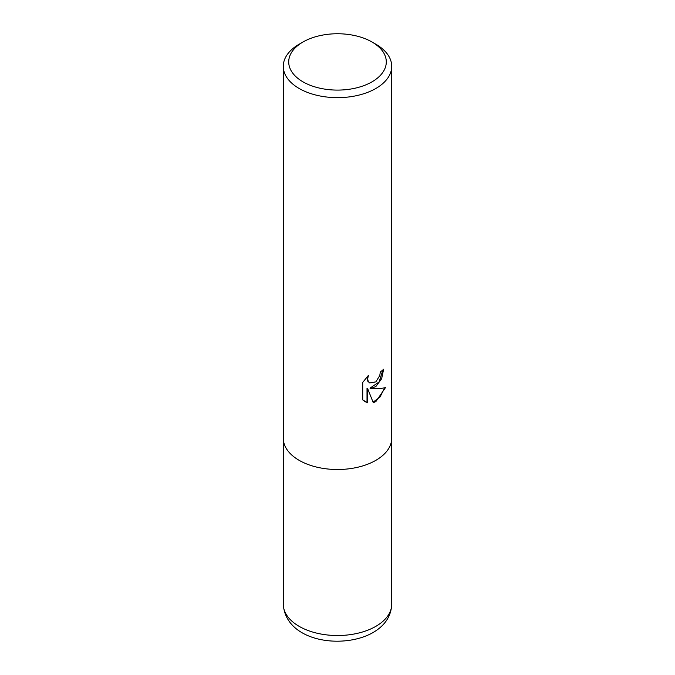 <?xml version="1.0" encoding="UTF-8"?>
<svg xmlns="http://www.w3.org/2000/svg" width="675" height="675" viewBox="0 0 675 675"><rect width="100%" height="100%" fill="white"/><g stroke="black" fill="none" stroke-linecap="round" stroke-linejoin="round"><path stroke-width="1.01" d="M372.001 42.002L375.84 44.212A54.219 31.303 180 0 1 391.719 66.353A54.219 31.303 180 0 1 375.84 88.484A54.219 31.303 180 0 1 299.16 88.484A54.219 31.303 180 0 1 283.281 66.353A54.219 31.303 180 0 1 299.16 44.212L302.999 42.002A48.794 28.173 180 0 1 372.001 42.002A48.794 28.173 180 0 1 372.001 81.844A48.794 28.173 180 0 1 302.999 81.844A48.794 28.173 180 0 1 302.999 42.002L299.16 44.212M391.719 604.218C391.205 616.132 384.978 625.582 373.03 632.559C342.757 649.856 285.542 641.571 283.281 604.218A54.219 31.303 180 0 0 316.752 633.142A54.219 31.303 180 0 0 375.84 626.349A54.219 31.303 180 0 0 391.719 604.218L391.719 438.21A54.219 31.303 180 0 1 358.248 467.125A54.219 31.303 180 0 1 299.16 460.342A54.219 31.303 180 0 1 283.281 438.21L283.281 66.353M370.642 388.513C376.861 388.868 381.814 388.555 385.501 387.568L375.84 401.625L373.283 402.697L367.664 388.665L367.664 402.823L362.711 399.912L362.711 382.447L368.415 375.384L367.647 378.852L368.204 381.341L369.748 382.995L375.84 381.873L379.755 375.612L380.329 371.984A54.219 31.303 0 0 0 383.628 369.242L381.637 378.734L375.84 386.564L370.642 388.513L370.001 388.142L379.114 381.957L382.953 369.858M369.757 382.995L367.554 380.97L367.242 376.582M364.728 401.558L367.014 402.443L367.014 388.294L367.664 388.665M373.089 402.19L380.093 396.917L384.649 387.779M367.014 402.443L367.664 402.823M391.719 66.353L391.719 438.21A54.219 31.303 180 0 1 375.84 460.342A54.219 31.303 180 0 1 316.752 467.125A54.219 31.303 180 0 1 283.281 438.21L283.281 604.218"/></g></svg>
